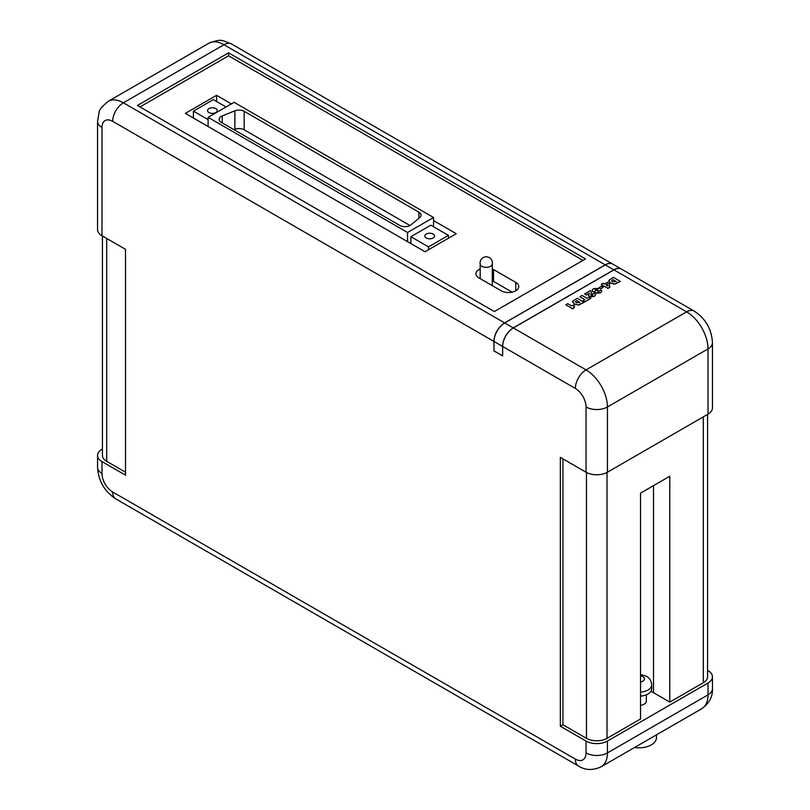 <?xml version="1.0" encoding="UTF-8"?>
<svg xmlns="http://www.w3.org/2000/svg" width="810" height="810" viewBox="0 0 810 810"><rect width="100%" height="100%" fill="white"/><g stroke="black" fill="none" stroke-linecap="round" stroke-linejoin="round"><path stroke-width="1.21" d="M502.666 355.772L502.585 346.437A15.127 8.738 -60 0 1 513.277 327.898L613.858 269.831A15.127 8.738 -60 0 1 621.422 269.082A15.127 8.738 -60 0 1 621.472 269.112M621.422 269.082L612.866 264.141A15.127 8.738 120 0 0 605.303 264.89L504.721 322.957A15.127 8.738 120 0 0 494.019 341.496L493.938 350.933L493.938 341.445L112.681 121.328A15.127 8.738 60 0 0 101.979 127.504L101.979 235.74L125.52 249.328L125.52 475.176L101.979 461.589L101.979 473.445A15.127 8.738 60 0 0 112.681 491.984L575.343 759.091A15.127 8.738 60 0 0 586.035 752.915L586.035 741.059L560.358 726.226L560.358 457.387L586.035 472.21L586.035 406.974A15.127 8.738 60 0 0 575.343 388.446L502.666 346.488L502.666 355.975L493.938 350.933M502.585 355.823L494.019 350.882M215.814 108.611A4.84 2.794 0 0 0 210.529 108.003A4.84 2.794 0 0 0 207.542 110.585A4.84 2.794 0 0 0 208.96 112.57A4.84 2.794 0 0 0 214.235 113.167A4.84 2.794 0 0 0 217.232 110.585A4.84 2.794 0 0 0 215.814 108.611M433.077 234.049A4.84 2.794 0 0 0 427.801 233.442A4.84 2.794 0 0 0 424.815 236.034A4.84 2.794 0 0 0 426.232 238.008A4.84 2.794 0 0 0 431.507 238.616A4.84 2.794 0 0 0 434.494 236.034A4.84 2.794 0 0 0 433.077 234.049M480.178 263.858A6.055 3.493 0 0 0 480.229 264.303A6.055 3.493 0 0 0 481.95 266.328A6.055 3.493 0 0 0 488.177 267.158A6.055 3.493 0 0 0 492.237 264.303A6.055 3.493 0 0 0 492.288 263.858M492.288 285.636A6.055 3.493 0 0 0 492.288 285.596L492.288 264.06M640.528 696.124A12.828 7.401 0 0 0 651.706 688.783L651.706 684.825A12.828 7.401 180 0 1 640.528 692.175M656.444 734.852L656.444 737.707A17.567 10.145 180 0 1 634.493 747.529M640.528 705.328A7.432 4.293 0 0 0 646.309 701.136L646.309 694.818M208.099 117.339L407.541 232.49L433.552 217.475L234.11 102.323L208.099 117.339L208.099 126.502M433.552 217.475L433.552 226.77M407.541 232.49L407.541 241.643M410.873 236.692L428.51 246.878L448.446 235.366L430.809 225.18L410.873 236.692L410.873 243.567M512.122 292.147L493.513 281.394A10.287 5.943 0 0 0 492.288 280.797M574.584 305.988L574.057 307.932L572.548 308.802L565.795 304.813L567.749 303.689L571.658 305.937L573.166 305.066L574.584 305.988M584.091 302.251L578.644 304.935L574.138 303.993L572.721 301.148L577.165 298.252L584.091 302.353L578.644 305.036L574.138 304.084L572.721 301.249M572.721 301.148L572.457 302.019M620.308 281.343L614.861 284.026L610.355 283.075L608.938 280.24L613.383 277.344L620.308 281.434L614.861 284.128L610.355 283.176L608.938 280.331M608.938 280.24L608.674 281.111M502.666 346.488A15.127 8.738 -60 0 1 513.368 327.949L613.95 269.882A15.127 8.738 -60 0 1 621.513 269.133L694.18 311.091C705.571 318.583 711.656 329.123 712.446 342.731A15.127 8.738 180 0 1 708.021 348.908L607.439 406.974L607.439 472.21L708.021 414.143L708.021 348.908A30.264 17.476 60 0 0 686.617 311.84L613.95 269.882M609.819 287.185L607.966 288.36L604.149 286.153L603.349 286.618L601.84 285.748L602.64 285.181L601.222 284.361L603.177 283.237L604.594 284.057L607.611 282.315L609.241 283.257L609.819 287.185L607.966 288.259L604.149 286.051L603.349 286.517L601.84 285.647M602.559 285.231L601.222 284.361M603.177 287.337L600.777 288.714L598.995 287.692L601.395 286.214L603.177 287.337M598.823 288.512L596.96 289.595L595.087 289.545L595.077 290.446L597 290.183L598.155 290.851L597.658 291.944L599.025 291.883L599.137 290.952L600.919 289.929L601.81 291.144L600.473 292.785L595.978 293.129L595.421 291.924L592.981 291.6L592.019 290.355L593.528 288.593L598.691 288.441L596.96 289.686L595.087 289.646L595.077 290.547M598.155 290.851L597.658 292.046M601.81 291.195L600.473 292.886L595.978 293.22L595.421 292.025L592.981 291.701L592.019 290.405M591.462 292.4L591.138 295.559M592.809 295.569L592.434 294.151L594.216 293.129L595.603 294.718L594.216 296.5L589.376 296.794L588.789 294.8M595.603 294.769L594.216 296.5M594.216 296.399L589.376 296.693L588.789 294.698L588.546 295.69M589.326 293.271L586.329 295.012L584.638 293.939L590.288 290.679L591.462 292.349L591.027 294.212M579.828 296.713L582.046 295.437L587.189 298.404L589.143 297.28L590.925 298.303L584.8 301.938L583.018 300.814L584.972 299.69L579.828 296.713L584.891 299.74M586.035 741.059A15.127 8.738 180 0 0 607.439 741.059L708.021 682.982A15.127 8.738 180 0 0 712.446 676.806A15.127 8.738 180 0 0 708.021 670.629L707.565 670.366M101.979 127.504A15.127 8.738 180 0 1 97.554 121.328L97.554 229.554A15.127 8.738 0 0 0 101.979 235.74M707.565 414.406L707.565 676.806A14.529 8.383 180 0 1 703.313 682.739L669.799 702.088L669.799 476.24L640.528 493.138L640.528 718.986L607.014 738.335A14.529 8.383 180 0 1 586.47 738.335L562.93 724.747L560.358 726.226M101.979 461.589A15.127 8.738 0 0 1 97.554 455.412A15.127 8.738 0 0 1 101.979 449.236L102.435 448.973M137.416 105.462L494.363 311.546L585.529 258.916L228.582 52.832L137.416 105.462M612.826 264.121A15.127 8.738 120 0 0 612.775 264.09A15.127 8.738 120 0 0 605.212 264.84L504.64 322.906A15.127 8.738 120 0 0 493.938 341.445M712.446 342.731L712.446 407.967A15.127 8.738 180 0 1 708.021 414.143M607.439 472.21A15.127 8.738 180 0 1 586.035 472.21M582.957 260.395L228.582 55.799L139.988 106.95M228.582 55.799L228.582 52.832M231.407 103.882L216.594 95.337L185.358 113.37L425.027 251.748L456.273 233.705L433.552 220.593M480.178 268.93A10.287 5.943 0 0 0 475.946 273.74A10.287 5.943 0 0 0 478.953 277.941L501.208 290.79A10.287 5.943 0 0 0 512.426 292.076A10.287 5.943 0 0 0 518.775 286.588A10.287 5.943 0 0 0 515.767 282.386L493.513 269.538A10.287 5.943 0 0 0 492.288 268.93M562.93 458.865L562.93 724.747M669.799 702.088L653.518 692.682A20.695 11.947 0 0 0 650.875 691.396M125.52 472.21L106.687 461.335A14.529 8.383 180 0 1 102.435 455.412L102.435 235.994M612.937 279.652L611.58 280.807L612.573 281.799L616.309 281.596L612.937 279.652L611.58 280.857M616.228 281.647L612.937 279.744M608.026 286.092L607.642 284.037L606.052 284.958L608.026 286.092L607.642 284.138L606.143 285.009M603.177 287.236L600.777 288.714M600.777 288.613L598.995 287.591M597.658 291.944L598.023 291.023M595.077 290.446L595.087 289.646M588.789 294.698L589.346 293.169L586.329 295.012M586.329 294.911L584.638 293.939M591.138 295.458L591.027 294.121L591.138 295.458L592.809 295.468L592.555 294.324M592.809 295.468L592.434 294.151M590.925 298.303L584.8 301.938M584.8 301.836L583.018 300.814M576.72 300.561L575.353 301.725L576.356 302.707L580.092 302.505L576.72 300.561L575.363 301.766M580.011 302.555L576.72 300.662M574.584 305.886L574.057 307.83L572.548 308.802M572.548 308.711L565.795 304.813M573.531 307.031L574.057 307.932M216.594 101.513L216.594 95.337M410.903 224.876L419.752 217.576A7.26 4.192 0 0 0 421.068 215.166A7.26 4.192 0 0 0 418.942 212.2L244.164 111.304A7.26 4.192 0 0 0 234.87 110.828L222.223 115.941A7.26 4.192 0 0 0 219.125 119.374A7.26 4.192 0 0 0 221.251 122.34L399.816 225.433A7.26 4.192 0 0 0 410.903 224.876M409.961 225.504L244.164 129.782A7.26 4.192 0 0 0 234.87 129.316L233.958 129.681M448.446 235.366L448.446 238.231M428.51 246.878L428.51 249.743M226.061 106.971L213.344 99.63L193.408 111.142L208.099 119.617M193.408 111.142L193.408 118.017M613.858 269.831L605.303 264.89M502.585 346.437L494.019 341.496M504.721 322.957L513.277 327.898M640.528 681.969A5.559 3.21 0 0 0 642.806 676.623A5.559 3.21 0 0 0 640.528 675.834M513.368 327.949L586.035 369.907L686.617 311.84A15.127 8.738 -60 0 1 694.18 311.091M703.313 416.856L703.313 682.739M607.014 472.443L607.014 738.335M607.439 741.059L607.439 752.915L708.021 694.848L708.021 682.982M708.021 694.848A15.127 8.738 0 0 0 712.446 688.672C712.81 696.691 709.246 703.374 701.754 708.699A30.264 17.476 60 0 0 708.021 694.848M586.035 752.915A15.127 8.738 0 0 0 607.439 752.915A30.264 17.476 60 0 1 601.172 766.766L701.754 708.699M575.343 388.446A15.127 8.738 -60 0 1 586.035 369.907A30.264 17.476 60 0 1 607.439 406.974A15.127 8.738 180 0 1 586.035 406.974M605.212 264.84L223.965 44.732L123.383 102.799L504.64 322.906M231.528 43.983A15.127 8.738 120 0 0 223.965 44.732A30.264 17.476 -120 0 0 208.828 43.234C221.039 38.758 220.907 39.73 231.528 43.983L612.775 264.09M208.828 43.234L108.246 101.301A30.264 17.476 -120 0 1 123.383 102.799A15.127 8.738 120 0 0 112.681 121.328M97.554 455.412L97.554 467.269A15.127 8.738 0 0 0 101.979 473.445M112.681 491.984A15.127 8.738 120 0 0 115.82 498.909L578.472 766.017A15.127 8.738 -60 0 1 575.343 759.091M586.47 472.443L586.47 738.335M653.518 485.635L653.518 692.682M106.687 238.454L106.687 461.335M515.767 290.79L515.767 282.386M493.513 281.394L493.513 269.538M418.942 212.2L418.942 218.244M244.164 111.304L244.164 129.782M234.87 110.828L234.87 129.316M222.223 115.941L222.223 122.907M492.237 264.303A6.156 6.156 0 0 0 489.311 257.62A6.156 6.156 0 0 0 480.229 264.303M651.706 684.825C651.372 680.835 649.61 677.98 646.441 676.269L640.528 674.436M712.446 676.806L712.446 688.672M108.246 101.301C102.09 106.343 99.043 110.018 99.103 112.296L97.554 121.328M578.472 766.017C585.235 770.351 592.809 770.594 601.172 766.766M97.554 467.269C98.344 480.877 104.429 491.417 115.82 498.909M480.178 264.06L480.178 278.64"/></g></svg>
